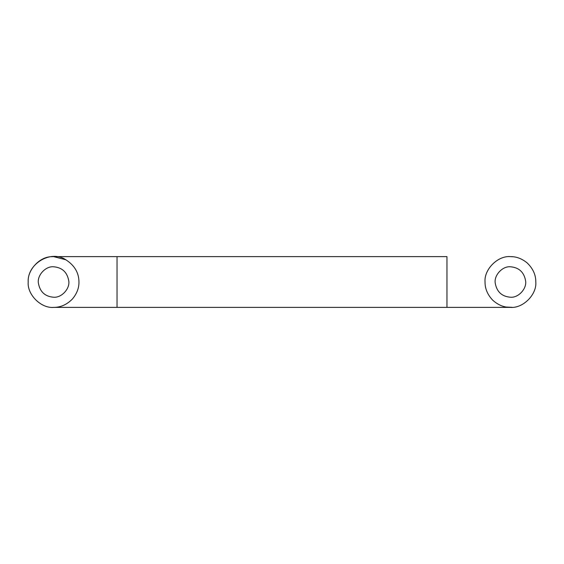 <?xml version="1.0" encoding="UTF-8"?>
<svg xmlns="http://www.w3.org/2000/svg" width="564" height="564" viewBox="0 0 564 564"><rect width="100%" height="100%" fill="white"/><g stroke="black" fill="none" stroke-linecap="round" stroke-linejoin="round"><path stroke-width="0.85" d="M68.759 280.809C70.176 288.521 61.645 297.989 53.58 297.228C45.021 296.509 39.959 291.828 38.401 283.191C36.984 275.479 45.515 266.011 53.58 266.772C62.139 267.491 67.201 272.172 68.759 280.809C67.201 272.172 62.139 267.491 53.58 266.772M53.58 297.228C45.021 296.509 39.959 291.828 38.401 283.191M525.599 280.809C527.016 288.521 518.485 297.989 510.42 297.228C501.861 296.509 496.799 291.828 495.241 283.191C493.824 275.479 502.355 266.011 510.42 266.772C518.979 267.491 524.041 272.172 525.599 280.809C524.041 272.172 518.979 267.491 510.42 266.772M510.42 297.228C501.861 296.509 496.799 291.828 495.241 283.191M513.275 256.782L510.103 256.62C497.589 255.682 483.933 269.585 485.04 282C484.955 288.556 487.486 294.591 492.633 300.104C498.09 305.039 504.019 307.465 510.42 307.38C522.976 308.515 536.935 294.556 535.8 282C535.878 274.915 532.994 268.549 527.143 262.909C521.883 258.629 516.307 256.535 510.42 256.62C497.864 255.485 483.905 269.444 485.04 282C484.955 288.556 487.486 294.591 492.633 300.104M535.8 282C535.878 274.915 532.994 268.549 527.143 262.909M506.486 307.07L512.19 307.317M510.42 307.38L53.897 307.38C41.299 308.705 27.037 294.697 28.2 282C27.22 270.198 39.543 256.599 51.81 256.683L53.58 256.62L65.868 259.792C74.54 265.376 78.904 272.779 78.96 282C79.045 288.084 76.824 293.802 72.291 299.146C66.813 304.623 60.679 307.373 53.897 307.38L117.03 307.38L117.03 256.683M78.96 282C79.045 288.084 76.824 293.802 72.291 299.146C66.693 304.715 60.461 307.465 53.58 307.38C41.024 308.515 27.065 294.556 28.2 282C27.142 263.846 50.894 249.535 65.868 259.792M53.58 256.62L446.97 256.62L446.97 307.317"/></g></svg>
